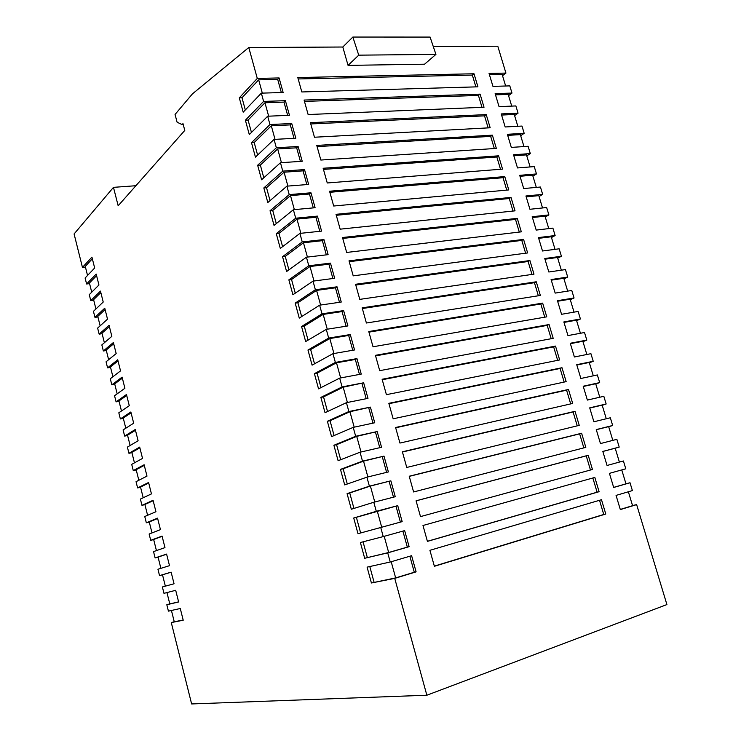 <?xml version="1.0" encoding="UTF-8"?>
<svg xmlns="http://www.w3.org/2000/svg" width="741" height="741" viewBox="0 0 741 741"><rect width="100%" height="100%" fill="white"/><g stroke="black" fill="none" stroke-linecap="round" stroke-linejoin="round"><path stroke-width="1.11" d="M433.281 46.535L497.785 46.201L505.927 73.081L489.051 73.442L492.95 86.373L509.808 85.882L511.985 93.07L495.136 93.635L499.045 106.63L515.875 105.935L518.061 113.151L501.24 113.919L505.167 126.97L521.979 126.063L524.174 133.315L507.372 134.297L511.318 147.403L528.101 146.292L530.306 153.572L513.532 154.767L517.496 167.938L534.252 166.614L536.475 173.931L519.719 175.33L523.702 188.557L540.439 187.019L542.662 194.374L525.934 195.985L529.935 209.277L546.645 207.526L548.886 214.909L532.186 216.733L536.206 230.09L552.888 228.117L555.129 235.536L538.457 237.583L542.495 250.995L559.149 248.809L561.409 256.256L544.765 258.526L548.822 271.993L565.448 269.594L567.717 277.069L551.091 279.561L555.166 293.103L571.774 290.472L574.053 297.984L557.454 300.698L561.548 314.295L578.128 311.442L580.416 318.991L563.845 321.927L567.958 335.59L584.51 332.514L586.807 340.1L570.264 343.259L574.395 356.986L590.92 353.679L593.226 361.302L576.72 364.692L580.87 378.484L597.357 374.946L599.682 382.597L583.204 386.228L587.372 400.075L603.832 396.305L606.157 403.993L589.706 407.856L593.902 421.777L610.334 417.767L612.668 425.491L596.255 429.585L600.46 443.572L616.864 439.33L619.207 447.092L602.822 451.426L607.055 465.478L623.422 460.985L625.784 468.794L609.426 473.36L613.678 487.476L630.017 482.752L632.388 490.588L616.058 495.405L620.328 509.586L636.639 504.621L666.909 604.573L426.853 695.225L191.632 703.95L171.282 622.579L174.246 621.718M502.528 75.693L505.927 73.081M508.558 95.608L511.985 93.07M514.606 115.615L518.061 113.151M520.682 135.705L524.174 133.315M526.786 155.888L530.306 153.572M532.918 176.163L536.475 173.931M539.077 196.522L542.662 194.374M545.265 216.983L548.886 214.909M551.471 237.528L555.129 235.536M557.714 258.174L561.409 256.256M563.984 278.903L567.717 277.069M570.292 299.735L574.053 297.984M576.618 320.658L580.416 318.991M582.972 341.684L586.807 340.1M589.364 362.803L593.226 361.302M595.773 384.014L599.682 382.597M602.22 405.327L606.157 403.993M608.694 426.742L612.668 425.491M615.206 448.249L619.207 447.092M607.055 465.478L623.422 460.985M625.941 483.762L630.017 482.752M632.527 505.538L636.639 504.621M123.33 418.387L120.357 418.934L130.861 411.977L133.686 423.204L123.099 429.928L124.645 436.088L135.27 429.511L138.104 440.775L127.396 447.11L128.943 453.297L139.688 447.101L142.531 458.42L131.713 464.366L133.269 470.581L144.134 464.764L146.987 476.12L136.048 481.687L137.604 487.921L148.589 482.493L151.451 493.895L140.392 499.073L141.957 505.325L153.063 500.295L155.943 511.735L144.754 516.514L146.329 522.794L157.555 518.154L160.445 529.639L149.136 534.029L150.71 540.328L162.066 536.086L164.965 547.618L153.535 551.61L155.119 557.936L166.586 554.092L169.504 565.67L157.944 569.255L159.537 575.6L171.134 572.163L174.052 583.778L162.381 586.965L165.345 586.15L162.492 574.784L159.537 575.6M171.282 622.579L183.222 620.217L180.276 608.509L168.42 611.14L166.818 604.739L178.627 601.97L175.691 590.299L163.974 593.337L162.381 586.965M357.986 533.696L360.645 532.974L356.375 517.311L353.716 518.015L357.986 533.696L380.744 527.499L383.245 536.595L360.385 542.514L364.683 558.279L387.719 552.869L390.238 562.011L367.091 567.134L371.408 582.991L394.731 578.378L426.853 695.225M353.716 518.015L376.298 511.318L373.807 502.268L395.259 496.72L390.85 480.816L369.379 486.17L347.075 493.636L351.327 509.243L373.807 502.268M347.297 484.012L343.139 468.766L340.471 469.396L344.704 484.92L366.906 477.176L369.379 486.17M340.471 469.396L362.506 461.152L360.043 452.214L381.55 447.277L377.178 431.549L355.671 436.273L333.904 445.267L338.109 460.717L360.043 452.214M334.089 435.56L330.041 420.721L327.374 421.277L331.56 436.644L353.216 427.381L355.671 436.273M327.374 421.277L348.863 411.533L346.427 402.678L367.981 398.362L363.655 382.791L342.092 386.913L320.872 397.398L325.03 412.691L346.427 402.678M321.01 387.608L317.074 373.168L314.406 373.649L318.547 388.858L339.674 378.114L342.092 386.913M314.406 373.649L335.367 362.432L332.959 353.679L354.55 349.956L350.28 334.543L328.671 338.081L307.969 350.021L312.091 365.156L332.959 353.679M308.071 340.147L304.245 326.096L301.568 326.512L305.663 341.564L326.272 329.365L328.671 338.081M301.568 326.512L322.011 313.851L319.63 305.181L341.258 302.05L337.035 286.804L315.379 289.75L295.196 303.125L299.271 318.102L319.63 305.181M295.261 293.167L291.537 279.505L288.86 279.848L292.917 294.751L313.017 281.126L315.379 289.75M288.86 279.848L308.793 265.778L306.431 257.201L328.115 254.645L323.928 239.556L302.235 241.927L282.553 256.701L286.591 271.53L306.431 257.201M282.59 246.66L278.968 233.387L276.282 233.665L280.302 248.411L299.892 233.396L302.235 241.927M276.282 233.665L295.715 218.206L293.38 209.722L315.101 207.721L310.951 192.79L289.222 194.605L270.039 210.74L274.04 225.421L293.38 209.722M270.039 200.626L266.519 187.723L263.833 187.936L267.807 202.543L286.906 186.158L289.222 194.605M263.833 187.936L282.766 171.125L280.459 162.724L302.217 161.279L298.114 146.496L276.347 147.765L257.646 165.243L261.61 179.776L280.459 162.724M257.609 155.064L254.191 142.522L251.505 142.67L255.441 157.129L274.05 139.41L276.347 147.765M251.505 142.67L269.956 124.525L267.677 116.217L289.462 115.309L285.405 100.683L263.601 101.415L245.382 120.209L249.3 134.593L267.677 116.217M245.317 109.946L241.992 97.766L239.297 97.849L243.196 112.169L261.332 93.144L263.601 101.415M239.297 97.849L257.284 78.416L248.781 47.507L192.438 93.885L175.052 114.457L177.108 122.228L182.129 124.581L182.981 123.608L184.787 130.416L118.171 205.766L113.466 187.353L74.091 233.952L82.446 267.39L91.93 257.136L94.663 267.992L85.104 278.014L86.604 283.979L96.191 274.087L98.933 284.989L89.272 294.649L90.763 300.633L100.47 291.102L103.221 302.041L93.44 311.34L94.95 317.352L104.759 308.173L107.519 319.158L97.636 328.096L99.146 334.126L109.066 325.318L111.845 336.331L101.841 344.917L103.351 350.965L113.392 342.518L116.18 353.577L106.065 361.793L107.584 367.86L117.736 359.783L120.533 370.889L110.298 378.734L111.826 384.829L122.098 377.113L124.896 388.265L114.549 395.731L116.078 401.854L126.47 394.518L129.286 405.697L118.819 412.793L120.357 418.934M166.818 604.739L169.791 603.896L166.947 592.568M143.208 497.757L140.521 487.059L148.719 483.021M134.464 462.856L131.852 452.418L139.864 447.805M138.826 480.27L136.177 469.701L144.282 465.376M125.794 428.215L123.238 418.035L131.083 412.857M130.12 445.508L127.535 435.199L135.464 430.299M152.007 532.918L149.265 521.951L157.638 518.496M156.434 550.591L153.656 539.494L162.122 536.336M147.598 515.301L144.884 504.473L153.174 500.721M160.88 568.338L158.074 557.102L166.632 554.24M87.54 275.467L85.271 266.408L92.347 258.794M95.932 308.978L93.598 299.67L100.841 292.584M91.727 292.195L89.429 283.016L96.589 275.661M112.901 376.734L110.446 366.934L118.023 360.932M121.478 410.996L118.958 400.946L126.711 395.481M117.18 393.832L114.698 383.912L122.358 378.179M108.631 359.7L106.213 350.03L113.706 343.75M100.146 325.827L97.784 316.398L105.111 309.581M104.379 342.731L101.989 333.181L109.399 326.633M102.119 333.7L99.146 334.126M97.923 316.944L94.95 317.352M93.746 300.262L90.763 300.633M89.578 283.627L86.604 283.979M85.428 267.056L82.446 267.39M158.083 557.167L155.119 557.936M153.683 539.596L150.71 540.328M149.302 522.081L146.329 522.794M144.93 504.64L141.957 505.325M140.577 487.263L137.604 487.921M136.242 469.942L133.269 470.581M131.917 452.695L128.943 453.297M127.619 435.504L124.645 436.088M119.051 401.326L116.078 401.854M114.799 384.32L111.826 384.829M110.557 367.388L107.584 367.86M106.334 350.512L103.351 350.965M183.166 620.022L174.265 621.792L171.43 610.473M135.899 185.722L113.466 187.353M502.546 169.115L498.573 155.823L323.141 168.263L327.253 182.971L502.546 169.115M515.032 210.842L511.021 197.421L336.016 214.316L340.165 229.173L515.032 210.842M508.78 189.928L504.778 176.58L329.56 191.234L333.691 206.017L508.78 189.928M527.638 252.95L523.581 239.408L349.011 260.841L353.207 275.847L527.638 252.95M521.321 231.84L517.283 218.363L342.499 237.518L346.668 252.449L521.321 231.84M490.172 127.776L486.235 114.605L310.405 122.673L314.471 137.233L490.172 127.776M484.03 107.25L480.103 94.144L304.079 100.054L308.126 114.54L484.03 107.25M496.35 148.404L492.385 135.168L316.759 145.412L320.844 160.047L496.35 148.404M477.917 86.817L474.008 73.767L297.789 77.546L301.819 91.958L477.917 86.817M592.448 469.479L588.197 455.289L416.081 500.796L420.499 516.607L592.448 469.479L590.466 470.016L586.233 455.863L416.09 500.842M585.825 447.36L581.602 433.244L409.217 476.231L413.608 491.968L585.825 447.36M599.098 491.7L594.828 477.445L422.981 525.489L427.418 541.384L599.098 491.7L597.098 492.191L592.846 478.001M572.682 403.447L568.495 389.46L395.592 427.492L399.945 443.062L572.682 403.447M579.24 425.353L575.035 411.301L402.382 451.797L406.753 467.451L579.24 425.353M546.765 316.842L542.653 303.115L368.768 331.523L373.029 346.769L546.765 316.842M533.983 274.142L529.908 260.545L355.569 284.275L359.783 299.373L533.983 274.142M540.356 295.446L536.271 281.784L362.154 307.839L366.387 323.011L540.356 295.446M553.194 338.341L549.072 324.549L375.428 355.328L379.707 370.657L553.194 338.341M566.152 381.643L561.993 367.721L388.83 403.317L393.165 418.804L566.152 381.643M559.659 359.941L555.509 346.084L382.115 379.262L386.413 394.666L559.659 359.941M605.777 514.022L601.488 499.703L429.919 550.313L434.383 566.291L605.777 514.022L603.758 514.476L599.515 500.286M286.906 186.158L308.645 184.444L304.523 169.578L282.766 171.125M299.892 233.396L321.585 231.118L317.426 216.113L295.715 218.206M313.017 281.126L334.673 278.283L330.467 263.12L308.793 265.778M326.272 329.365L347.89 325.938L343.639 310.609L322.011 313.851M339.674 378.114L361.247 374.094L356.949 358.607L335.367 362.432M353.216 427.381L374.742 422.759L370.398 407.105L348.863 411.533M366.906 477.176L388.386 471.934L383.995 456.113L362.506 461.152M380.744 527.499L402.168 521.636L397.732 505.649L376.298 511.318M387.719 552.869L409.115 546.682L404.66 530.612L383.245 536.595M394.731 578.378L416.099 571.867L411.616 555.704L390.238 562.011M342.805 47.016L352.855 37.05L430.086 37.069L435.93 54.399L424.556 64.208L348.057 65.384L342.805 47.016L248.781 47.507M261.332 93.144L283.136 92.505L279.098 77.944L257.284 78.416M274.05 139.41L295.826 138.243L291.741 123.534L269.956 124.525M352.855 37.05L358.737 55.158L348.057 65.384M435.93 54.399L358.737 55.158M183.231 124.534L182.129 124.581M371.408 582.991L395.648 577.906L414.293 572.228L409.856 556.222M414.293 572.228L416.099 571.867M395.648 577.906L391.202 561.724M620.282 509.438L632.573 505.686L628.368 491.774M434.337 566.115L603.758 514.476M374.057 582.185L369.796 566.541M364.683 558.279L388.664 552.508L407.328 547.108L402.891 531.102M407.328 547.108L409.115 546.682M388.664 552.508L384.209 536.327M327.531 411.524L323.539 396.88L320.872 397.398M323.539 396.88L343.194 387.191L363.655 382.791M366.202 398.714L362.006 383.588M347.399 402.483L343.194 387.191M314.527 363.812L310.646 349.567L307.969 350.021M310.646 349.567L329.819 338.544L348.668 335.451L350.28 334.543M352.772 350.261L348.668 335.451M333.932 353.503L329.819 338.544M317.074 373.168L336.488 362.803L355.319 359.459L356.949 358.607M359.468 374.427L355.319 359.459M340.647 377.929L336.488 362.803M301.652 316.592L297.873 302.745L295.196 303.125M297.873 302.745L316.574 290.398L335.46 287.814L337.035 286.804M339.48 302.309L335.46 287.814M320.603 305.042L316.574 290.398M304.245 326.096L323.178 314.406L342.046 311.572L343.639 310.609M346.103 326.225L342.046 311.572M327.253 329.208L323.178 314.406M340.675 459.726L336.571 444.674L333.904 445.267M336.571 444.674L356.717 436.366L377.178 431.549M379.772 447.684L375.492 432.235M361.015 451.991L356.717 436.366M343.139 468.766L363.535 461.152L383.995 456.113M386.617 472.369L382.282 456.743M367.879 476.935L363.535 461.152M330.041 420.721L349.937 411.718L370.398 407.105M372.973 423.139L368.731 407.846M354.189 427.168L349.937 411.718M356.375 517.311L397.732 505.649M360.645 532.974L400.399 522.118L395.981 506.168M400.399 522.118L402.168 521.636M381.717 527.24L377.28 511.105M353.948 508.437L349.733 492.969L347.075 493.636M349.733 492.969L370.389 486.059L390.85 480.816M393.49 497.174L389.118 481.391M374.779 502.018L370.389 486.059M241.992 97.766L258.665 79.833L277.699 79.407L279.098 77.944M281.339 92.56L277.699 79.407M262.314 93.116L258.665 79.833M254.191 142.522L271.299 125.785L290.305 124.896L291.741 123.534M294.029 138.335L290.305 124.896M275.031 139.354L271.299 125.785M251.449 132.444L248.078 120.088L245.382 120.209M248.078 120.088L264.963 102.749L283.988 102.101L285.405 100.683M287.665 115.392L283.988 102.101M268.659 116.18L264.963 102.749M278.968 233.387L296.965 219.114L315.907 217.28L317.426 216.113M319.797 231.312L315.907 217.28M300.865 233.295L296.965 219.114M291.537 279.505L310.007 266.51L328.911 264.185L330.467 263.12M332.885 278.523L328.911 264.185M313.989 281.006L310.007 266.51M288.907 269.854L285.239 256.386L282.553 256.701M285.239 256.386L303.467 242.752L322.391 240.668L323.928 239.556M326.327 254.858L322.391 240.668M307.413 257.09L303.467 242.752M276.291 223.587L272.725 210.5L270.039 210.74M272.725 210.5L290.5 195.605L309.46 194.003L310.951 192.79M313.304 207.888L309.46 194.003M294.362 209.629L290.5 195.605M263.805 177.784L260.341 165.067L257.646 165.243M260.341 165.067L277.671 148.941L296.659 147.82L298.114 146.496M300.42 161.399L296.659 147.82M281.441 162.659L277.671 148.941M266.519 187.723L284.072 172.208L303.041 170.856L304.523 169.578M306.848 184.583L303.041 170.856M287.888 186.084L284.072 172.208M586.844 354.494L582.852 341.277L570.394 343.667M580.425 333.274L576.47 320.186L563.994 322.409M561.354 270.187L557.51 257.488L544.968 259.202M567.68 291.12L563.799 278.292L551.276 280.172M574.043 312.146L570.125 299.197L557.621 301.244M606.286 418.758L602.164 405.142L589.771 408.05M599.775 397.232L595.699 383.755L583.278 386.487M593.3 375.817L589.262 362.469L576.822 365.026M613.65 487.402L625.969 483.836L621.755 469.914M619.393 462.088L615.187 448.203L602.841 451.473M612.816 440.376L608.657 426.621L596.292 429.706M505.649 86.002L502.148 74.424L489.44 74.711M523.97 146.57L520.358 134.63L507.696 135.371M517.829 126.294L514.263 114.475L501.583 115.059M511.725 106.102L508.187 94.403L495.497 94.839M542.532 207.952L538.809 195.643L526.203 196.865M548.775 228.599L545.015 216.168L532.427 217.548M555.046 249.346L551.248 236.777L538.688 238.333M536.317 187.399L532.631 175.209L520.006 176.275M530.13 166.938L526.481 154.878L513.837 155.777M557.658 360.339L553.638 346.881L382.236 379.716M553.638 346.881L555.509 346.084M564.16 382.069L560.094 368.472L388.942 403.688M560.094 368.472L561.993 367.721M551.193 338.711L547.21 325.382L375.576 355.865M547.21 325.382L549.072 324.549M538.346 295.761L534.446 282.701L362.34 308.525M534.446 282.701L536.271 281.784M531.973 274.439L528.101 261.508L355.782 285.044M528.101 261.508L529.908 260.545M544.755 317.185L540.81 303.995L368.944 332.135M540.81 303.995L542.653 303.115M577.248 425.843L573.099 411.959L402.446 452.019M573.099 411.959L575.035 411.301M570.69 403.901L566.578 390.164L395.675 427.789M566.578 390.164L568.495 389.46M427.4 541.3L597.098 492.191M583.843 447.879L579.647 433.856L409.254 476.37M579.647 433.856L581.602 433.244M420.499 516.607L590.466 470.016M586.233 455.863L588.197 455.289M475.879 86.873L472.35 75.091L298.178 78.954M472.35 75.091L474.008 73.767M494.321 148.533L490.681 136.381L317.092 146.616M490.681 136.381L492.385 135.168M481.993 107.334L478.436 95.422L304.449 101.397M478.436 95.422L480.103 94.144M488.143 127.887L484.54 115.855L310.757 123.951M484.54 115.855L486.235 114.605M519.302 232.081L515.514 219.41L342.75 238.426M515.514 219.41L517.283 218.363M525.619 253.209L521.794 240.408L349.252 261.675M521.794 240.408L523.581 239.408M506.751 190.113L503.037 177.701L329.856 192.29M503.037 177.701L504.778 176.58M513.013 211.046L509.262 198.514L336.284 215.298M509.262 198.514L511.021 197.421M500.518 169.281L496.85 156.99L323.456 169.393M496.85 156.99L498.573 155.823M367.332 557.519L363.053 541.819M178.6 601.868L169.8 603.934M174.052 583.778L165.345 586.15M171.152 572.219L162.492 574.784"/></g></svg>
